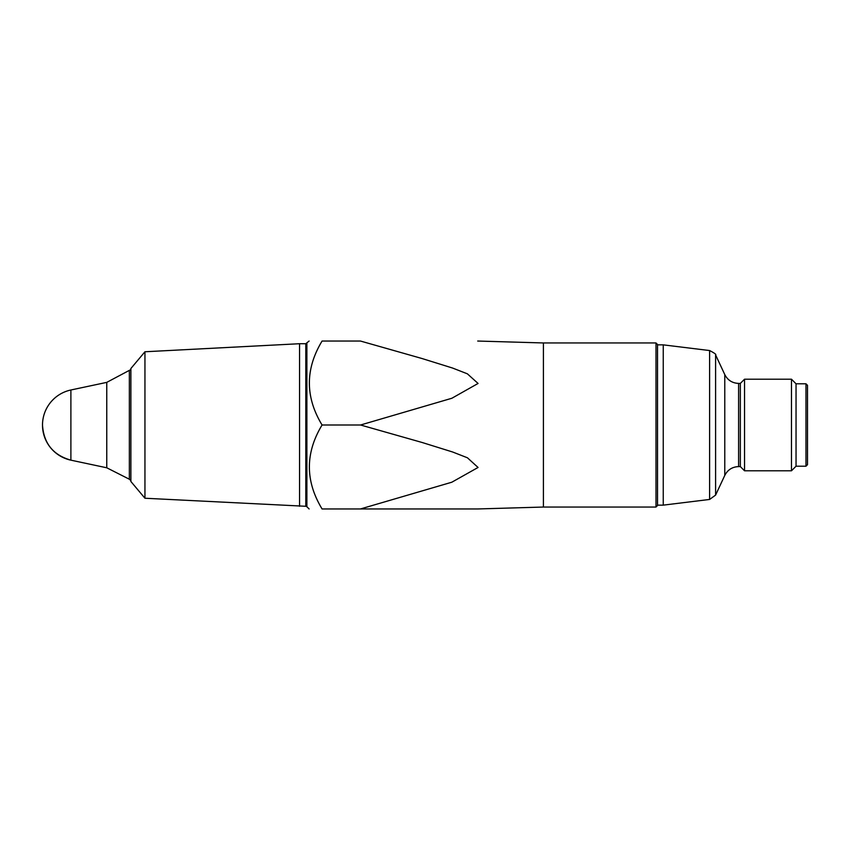 <?xml version="1.0" encoding="UTF-8"?>
<svg xmlns="http://www.w3.org/2000/svg" width="850" height="850" viewBox="0 0 850 850"><rect width="100%" height="100%" fill="white"/><g stroke="black" fill="none" stroke-linecap="round" stroke-linejoin="round"><path stroke-width="1.27" d="M738.607 383.403L740.339 383.403L740.339 466.597L738.607 466.597L738.607 383.403C732.296 383.148 727.685 380.205 724.774 374.584L724.774 475.416L715.594 495.093L709.612 499.449L663.244 505.144L657.518 505.144M663.244 505.144L663.244 344.856L657.518 344.856M791.467 425L791.467 379.206L744.536 379.206L744.536 470.794L791.467 470.794L791.467 425M805.97 466.214L805.97 383.786L807.5 385.316L807.5 464.684L805.97 466.214L796.046 466.214L796.046 383.786L791.467 379.206M740.339 466.597L744.536 470.794M724.774 475.416C727.685 469.795 732.296 466.852 738.607 466.597M360.464 508.959L322.076 508.959C305.15 481.004 305.15 453.018 322.065 425C305.15 397.046 305.15 369.059 322.076 341.041L360.464 341.041L422.078 358.541L452.593 368.05L467.373 373.819L478.072 383.456L451.871 398.257L360.549 425L422.163 442.499L452.668 452.009L467.436 457.789L478.061 467.468L451.796 482.226L360.464 508.959L477.7 508.959L360.315 508.959M360.549 425L322.065 425M144.946 498.238L144.946 351.762L130.879 368.517L130.879 481.483L144.946 498.238L305.798 506.281L305.798 343.719L309.103 341.041M299.561 506.281L299.561 343.719L305.798 343.719M477.711 508.959L543.416 507.046L655.998 507.046L657.518 505.527L657.518 344.611M70.89 389.991A35.87 35.87 0 0 0 42.5 425.074C43.732 443.434 53.199 455.132 70.89 460.158L70.89 389.991L106.76 382.373L130.879 369.559M715.594 495.093L715.594 354.907C716.55 354.567 714.553 353.111 709.612 350.551L663.244 344.856M709.612 499.449L709.612 350.551M306.882 343.272L306.882 506.728L309.103 508.959M543.416 507.046L543.416 342.954L477.711 341.041M655.998 507.046L655.998 342.954L657.518 344.473M129.359 370.929L129.359 479.23L130.879 480.601M106.76 382.373L106.76 467.787L129.359 479.23M724.774 374.584L715.594 354.907M805.97 383.786L796.046 383.786M796.046 466.214L791.467 470.794M740.339 383.403L744.536 379.206M305.798 506.281L306.882 506.728M144.946 351.762L299.561 343.719M543.416 342.954L655.998 342.954M42.5 425.074A35.87 35.87 0 0 0 70.89 460.158L106.76 467.787"/></g></svg>
